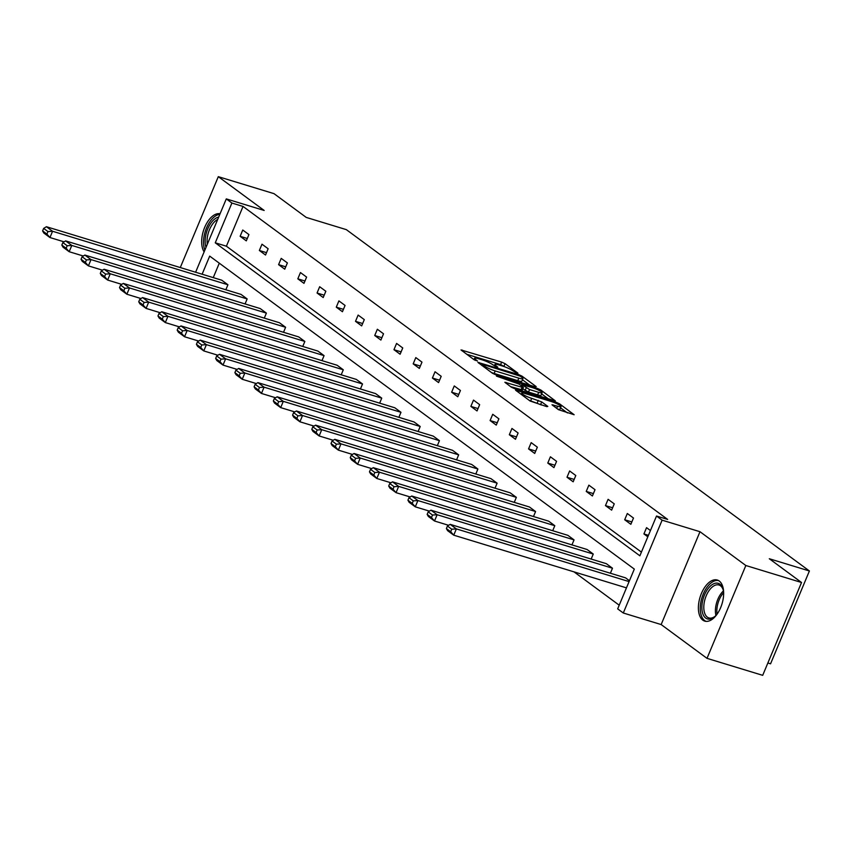 <?xml version="1.0" encoding="UTF-8"?>
<svg xmlns="http://www.w3.org/2000/svg" width="852" height="852" viewBox="0 0 852 852"><rect width="100%" height="100%" fill="white"/><g stroke="black" fill="none" stroke-linecap="round" stroke-linejoin="round"><path stroke-width="1.28" d="M517.217 373.282L517.899 373.133L505.044 363.655L501.647 362.1L461.007 349.938L474.17 359.789L477.45 360.982L475.565 359.491A8.648 1.353 22.7 0 1 474.585 358.287A8.648 1.353 22.7 0 1 478.696 358.777L481.976 359.778A8.648 1.353 22.7 0 1 492.839 364.762L496.886 367.084L497.781 367.191L495.907 365.7A8.648 1.353 22.7 0 1 494.916 364.496A8.648 1.353 22.7 0 1 499.027 364.975L502.307 365.977A8.648 1.353 22.7 0 1 513.181 370.971L517.217 373.282M702.836 620.149A21.481 11.459 107 0 1 700.685 595.335A21.481 11.459 107 0 1 717.288 580.031A21.481 11.459 107 0 1 719.205 581A21.481 11.459 107 0 1 721.356 605.815A21.481 11.459 107 0 1 704.753 621.119A21.481 11.459 107 0 1 702.836 620.149M204.129 251.872A21.481 11.459 107 0 1 204.682 227.346A21.481 11.459 107 0 1 220.072 213.767M707.011 658.351L745.841 565.515L699.993 531.712L661.152 624.559L707.011 658.351L762.7 675.338L801.53 582.502L769.303 558.742L809.4 570.978L346.327 229.635L306.23 217.409L274.003 193.649L218.304 176.662L180.283 267.56M801.53 582.502L745.841 565.515M558.411 409.652L574.131 414.732L559.551 403.827L556.154 402.272L515.513 390.109L530.093 401.015L546.835 406.638L547.804 406.415L541.702 401.91L531.691 398.331A7.231 1.129 22.7 0 1 524.864 395.53A7.231 1.129 22.7 0 1 521.775 393.155A7.231 1.129 22.7 0 1 525.215 393.56L551.127 401.462A7.231 1.129 22.7 0 1 557.943 404.274A7.231 1.129 22.7 0 1 561.031 406.638A7.231 1.129 22.7 0 1 557.602 406.234L552 404.775L558.411 409.652M195.609 272.235L226.291 198.899L264.163 210.455L218.304 176.662M226.291 198.899L231.893 203.042L215.258 242.809L639.873 555.802L656.519 516.024L662.121 520.167L623.291 613.003L617.679 608.871L634.314 569.093L209.698 256.111L202.116 274.227M656.519 516.024L667.648 519.422L243.033 206.44L231.893 203.042M699.993 531.712L662.121 520.167M535.226 386.84L536.206 386.616L521.925 376.094L518.527 374.539L477.887 362.377L492.467 373.272L495.864 374.837L535.226 386.84M540.743 389.96L555.323 400.866L514.683 388.704L511.285 387.149L504.863 382.26L522.116 387.287L523.085 387.064L519.038 384.071L496.428 376.094L537.346 388.405L540.743 389.96L540.274 391.068M767.865 662.994L770.559 663.814L809.4 570.978M612.492 568.22L437.129 514.725L430.963 510.188L606.326 563.683L612.492 568.22L610.394 573.226M574.035 539.88L398.672 486.385L392.516 481.838L567.869 535.333L574.035 539.88L571.937 544.886M535.578 511.53L360.215 458.035L354.059 453.488L529.412 506.983L535.578 511.53L533.48 516.536M497.121 483.18L321.758 429.685L315.602 425.148L490.954 478.643L497.121 483.18L495.023 488.185M458.664 454.84L283.311 401.345L277.145 396.798L452.508 450.293L458.664 454.84L456.576 459.846M420.206 426.49L244.854 372.995L238.688 368.447L414.051 421.953L420.206 426.49L418.119 431.495M381.749 398.14L206.397 344.645L200.231 340.108L375.594 393.603L381.749 398.14L379.662 403.145M343.303 369.8L167.94 316.305L161.773 311.757L337.136 365.252L343.303 369.8L341.205 374.805M304.846 341.45L129.483 287.955L123.316 283.418L298.679 336.913L304.846 341.45L302.748 346.455M266.388 313.11L91.026 259.604L84.859 255.067L260.222 308.562L266.388 313.11L264.29 318.115M227.931 284.76L52.568 231.265L46.413 226.717L221.765 280.212L227.931 284.76L225.833 289.765M219.294 263.183L213.256 277.624M574.003 571.862L619.212 605.186M247.155 298.935L71.802 245.44L65.636 240.892L240.999 294.387L247.155 298.935L245.067 303.94M285.612 327.274L110.259 273.78L104.093 269.243L279.456 322.738L285.612 327.274L283.524 332.28M324.069 355.625L148.706 302.13L142.55 297.582L317.902 351.077L324.069 355.625L321.971 360.63M362.526 383.975L187.163 330.48L181.007 325.933L356.36 379.428L362.526 383.975L360.428 388.981M400.983 412.315L225.62 358.82L219.465 354.283L394.817 407.778L400.983 412.315L398.885 417.32M439.44 440.665L264.077 387.17L257.911 382.623L433.274 436.117L439.44 440.665L437.342 445.671M477.897 469.015L302.535 415.51L296.368 410.973L471.731 464.468L477.897 469.015L475.799 474.021M516.344 497.355L340.992 443.86L334.825 439.323L510.188 492.818L516.344 497.355L514.257 502.36M554.801 525.705L379.449 472.21L373.282 467.663L548.645 521.158L554.801 525.705L552.714 530.711M593.258 554.045L417.906 500.55L411.74 496.013L587.103 549.508L593.258 554.045L591.171 559.05M629.085 581.596L456.363 528.9L450.197 524.353L625.549 577.858L629.447 580.723M661.152 624.559L623.291 613.003M243.033 206.44L226.398 246.207L641.418 552.117M226.398 246.207L215.258 242.809M647.818 536.813L643.92 533.938L646.551 527.665L650.438 530.54M630.853 524.31L624.697 519.773L627.317 513.5L633.483 518.037L630.853 524.31M611.629 510.135L605.463 505.598L608.094 499.325L614.249 503.862L611.629 510.135M592.406 495.97L586.24 491.423L588.86 485.15L595.026 489.698L592.406 495.97M573.172 481.795L567.006 477.248L569.637 470.975L575.792 475.522L573.172 481.795M553.949 467.62L547.783 463.073L550.403 456.8L556.569 461.347L553.949 467.62M534.715 453.445L528.559 448.908L531.179 442.635L537.346 447.172L534.715 453.445M515.492 439.27L509.326 434.733L511.945 428.46L518.112 432.997L515.492 439.27M496.258 425.095L490.102 420.558L492.722 414.285L498.889 418.822L496.258 425.095M477.035 410.93L470.868 406.383L473.499 400.11L479.655 404.657L477.035 410.93M457.801 396.755L451.645 392.208L454.265 385.935L460.431 390.482L457.801 396.755M438.578 382.58L432.411 378.032L435.042 371.76L441.198 376.307L438.578 382.58M419.354 368.405L413.188 363.868L415.808 357.595L421.974 362.132L419.354 368.405M400.12 354.23L393.954 349.693L396.585 343.42L402.751 347.957L400.12 354.23M380.897 340.065L374.731 335.518L377.351 329.245L383.517 333.792L380.897 340.065M361.663 325.89L355.508 321.342L358.128 315.07L364.294 319.617L361.663 325.89M342.44 311.715L336.274 307.167L338.904 300.894L345.06 305.442L342.44 311.715M323.206 297.54L317.05 293.003L319.67 286.73L325.837 291.267L323.206 297.54M303.983 283.365L297.817 278.828L300.447 272.555L306.603 277.092L303.983 283.365M284.749 269.189L278.593 264.652L281.213 258.38L287.38 262.917L284.749 269.189M265.526 255.025L259.359 250.477L261.99 244.204L268.146 248.752L265.526 255.025M246.303 240.85L240.136 236.302L242.756 230.029L248.922 234.577L246.303 240.85M240.136 236.302L247.282 238.485M259.359 250.477L266.516 252.661M278.593 264.652L285.74 266.836M297.817 278.828L304.973 281.011M317.05 293.003L324.197 295.175M336.274 307.167L343.431 309.351M355.508 321.342L362.654 323.526M374.731 335.518L381.877 337.701M393.954 349.693L401.111 351.876M413.188 363.868L420.334 366.04M432.411 378.032L439.568 380.216M451.645 392.208L458.791 394.391M470.868 406.383L478.025 408.566M490.102 420.558L497.248 422.741M509.326 434.733L516.482 436.916M528.559 448.908L535.706 451.081M547.783 463.073L554.929 465.256M567.006 477.248L574.163 479.431M586.24 491.423L593.386 493.606M605.463 505.598L612.62 507.781M624.697 519.773L631.843 521.946M643.92 533.938L648.447 535.322M505.012 366.914L500.603 364.603L466.651 354.251M529.816 385.189L522.457 379.768M520.199 376.137L483.265 364.507L482.37 364.4L484.341 365.966A8.648 1.353 22.7 0 0 495.204 370.95L518.825 378.15A8.648 1.353 22.7 0 0 522.936 378.639A8.648 1.353 22.7 0 0 521.946 377.436L520.199 376.137M491.455 372.526A8.648 1.353 22.7 0 0 494.16 373.464L495.204 370.95M522.936 378.639L521.882 381.142A8.648 1.353 22.7 0 1 517.771 380.663L494.16 373.464M541.627 393.901L548.624 399.055M510.508 386.574L522.351 389.95L523.394 387.436M538.677 392.335A7.231 1.129 22.7 0 0 542.106 392.74A7.231 1.129 22.7 0 0 539.018 390.376A7.231 1.129 22.7 0 0 532.202 387.564L521.786 384.635L529.55 389.556L538.677 392.335L537.623 394.849A7.231 1.129 22.7 0 0 541.063 395.253L542.106 392.74M537.623 394.849L528.496 392.058L522.819 388.821M557.581 409.035A7.231 1.129 22.7 0 0 559.977 409.152L561.031 406.638M529.241 400.387A7.231 1.129 22.7 0 0 530.636 400.845L531.691 398.331M541.414 404.988L530.636 400.845M567.443 412.922L560.531 407.831M47.968 231.584L52.568 231.265L49.948 237.538L43.782 232.99L42.6 230.913L46.913 234.087L47.968 231.584L43.654 228.4L42.6 230.913M64.07 241.84L49.948 237.538L46.913 234.087M46.413 226.717L43.654 228.4M67.191 245.749L71.802 245.44L69.172 251.713L63.016 247.165L61.823 245.078L66.147 248.262L67.191 245.749L62.878 242.575L61.823 245.078M83.304 256.015L69.172 251.713L66.147 248.262M65.636 240.892L62.878 242.575M86.425 259.924L91.026 259.604L88.406 265.877L82.239 261.34L81.057 259.253L85.37 262.437L86.425 259.924L82.101 256.75L81.057 259.253M102.528 270.19L88.406 265.877L85.37 262.437M84.859 255.067L82.101 256.75M206.014 247.368A18.584 9.915 107 0 1 205.332 238.134A18.584 9.915 107 0 1 218.676 217.09M217.707 219.422A17.21 9.18 -73 0 0 207.238 238.24A17.21 9.18 -73 0 0 207.302 244.3M219.837 214.331A21.343 11.385 -73 0 0 203.734 238.603A21.343 11.385 -73 0 0 204.863 250.126M717.107 614.132A18.584 9.915 107 0 1 714.583 616.741A18.584 9.915 107 0 1 702.048 604.281A18.584 9.915 107 0 1 711.782 584.909A18.584 9.915 107 0 1 722.997 589.147A18.584 9.915 107 0 1 723.646 592.726M723.167 589.786A17.21 9.18 -73 0 0 718.939 584.994A17.21 9.18 -73 0 0 703.965 604.387A17.21 9.18 -73 0 0 708.896 617.924A17.21 9.18 -73 0 0 715.073 616.305M718.566 580.585A21.343 11.385 -73 0 0 700.461 604.75A21.343 11.385 -73 0 0 706.116 621.374M105.648 274.099L110.259 273.78L107.629 280.052L101.473 275.515L100.28 273.428L104.594 276.612L105.648 274.099L101.335 270.915L100.28 273.428M121.761 284.366L107.629 280.052L104.594 276.612M104.093 269.243L101.335 270.915M124.871 288.274L129.483 287.955L126.863 294.228L120.696 289.691L119.514 287.603L123.828 290.777L124.871 288.274L120.558 285.09L119.514 287.603M140.985 298.541L126.863 294.228L123.828 290.777M123.316 283.418L120.558 285.09M144.105 302.449L148.706 302.13L146.086 308.403L139.92 303.855L138.738 301.778L143.051 304.952L144.105 302.449L139.792 299.265L138.738 301.778M160.208 312.716L146.086 308.403L143.051 304.952M142.55 297.582L139.792 299.265M163.328 316.614L167.94 316.305L165.32 322.578L159.154 318.03L157.971 315.954L162.285 319.127L163.328 316.614L159.015 313.44L157.971 315.954M179.442 326.88L165.32 322.578L162.285 319.127M161.773 311.757L159.015 313.44M182.562 330.789L187.163 330.48L184.543 336.753L178.377 332.205L177.195 330.118L181.508 333.302L182.562 330.789L178.249 327.615L177.195 330.118M198.665 341.056L184.543 336.753L181.508 333.302M181.007 325.933L178.249 327.615M201.786 344.964L206.397 344.645L203.766 350.917L197.611 346.381L196.429 344.293L200.742 347.478L201.786 344.964L197.472 341.79L196.429 344.293M217.899 355.231L203.766 350.917L200.742 347.478M200.231 340.108L197.472 341.79M221.019 359.139L225.62 358.82L223 365.093L216.834 360.556L215.652 358.468L219.965 361.653L221.019 359.139L216.706 355.955L215.652 358.468M237.122 369.406L223 365.093L219.965 361.653M219.465 354.283L216.706 355.955M240.243 373.314L244.854 372.995L242.224 379.268L236.068 374.72L234.875 372.643L239.188 375.817L240.243 373.314L235.929 370.13L234.875 372.643M256.356 383.581L242.224 379.268L239.188 375.817M238.688 368.447L235.929 370.13M259.466 387.49L264.077 387.17L261.457 393.443L255.291 388.895L254.109 386.819L258.422 389.992L259.466 387.49L255.153 384.305L254.109 386.819M275.579 397.746L261.457 393.443L258.422 389.992M257.911 382.623L255.153 384.305M278.7 401.654L283.311 401.345L280.681 407.618L274.514 403.071L273.332 400.983L277.645 404.167L278.7 401.654L274.387 398.48L273.332 400.983M294.813 411.921L280.681 407.618L277.645 404.167M277.145 396.798L274.387 398.48M297.923 415.829L302.535 415.51L299.915 421.783L293.748 417.246L292.566 415.158L296.879 418.343L297.923 415.829L293.61 412.656L292.566 415.158M314.037 426.096L299.915 421.783L296.879 418.343M296.368 410.973L293.61 412.656M317.157 430.004L321.758 429.685L319.138 435.958L312.972 431.421L311.789 429.333L316.103 432.518L317.157 430.004L312.844 426.82L311.789 429.333M333.26 440.271L319.138 435.958L316.103 432.518M315.602 425.148L312.844 426.82M336.38 444.18L340.992 443.86L338.361 450.133L332.205 445.596L331.023 443.509L335.337 446.682L336.38 444.18L332.067 440.995L331.023 443.509M352.494 454.446L338.361 450.133L335.337 446.682M334.825 439.323L332.067 440.995M355.614 458.355L360.215 458.035L357.595 464.308L351.429 459.76L350.247 457.684L354.56 460.857L355.614 458.355L351.301 455.17L350.247 457.684M371.717 468.621L357.595 464.308L354.56 460.857M354.059 453.488L351.301 455.17M374.837 472.519L379.449 472.21L376.818 478.483L370.663 473.936L369.47 471.859L373.794 475.033L374.837 472.519L370.524 469.345L369.47 471.859M390.951 482.786L376.818 478.483L373.794 475.033M373.282 467.663L370.524 469.345M394.071 486.694L398.672 486.385L396.052 492.658L389.886 488.111L388.704 486.023L393.017 489.208L394.071 486.694L389.747 483.521L388.704 486.023M410.174 496.961L396.052 492.658L393.017 489.208M392.516 481.838L389.747 483.521M413.295 500.869L417.906 500.55L415.275 506.823L409.12 502.286L407.927 500.199L412.24 503.383L413.295 500.869L408.981 497.696L407.927 500.199M429.408 511.136L415.275 506.823L412.24 503.383M411.74 496.013L408.981 497.696M432.518 515.045L437.129 514.725L434.509 520.998L428.343 516.461L427.161 514.374L431.474 517.558L432.518 515.045L428.205 511.86L427.161 514.374M448.631 525.311L434.509 520.998L431.474 517.558M430.963 510.188L428.205 511.86M451.752 529.22L456.363 528.9L453.733 535.173L447.566 530.626L446.384 528.549L450.697 531.723L451.752 529.22L447.438 526.035L446.384 528.549M626.465 587.869L453.733 535.173L450.697 531.723M450.197 524.353L447.438 526.035M495.544 366.562L495.907 365.7M475.203 360.364L475.565 359.491M461.986 350.811L462.295 350.087M500.603 364.603L501.647 362.1M504.001 366.158L505.044 363.655M478.867 363.25L479.175 362.526M518.25 375.2L518.527 374.539M521.499 377.106L521.925 376.094M482.157 365.678L482.583 364.667M483.915 366.967L484.341 365.966M517.771 380.663L518.825 378.15M505.843 383.134L506.152 382.42M521.062 389.79L522.116 387.287M536.941 389.364L537.346 388.405M521.669 386.02L522.095 385.008M525.098 390.504L526.153 387.99M528.496 392.058L529.55 389.556M552.98 405.648L553.278 404.924M556.697 408.385L557.602 406.234M537.25 402.858L538.304 400.355M540.647 404.423L541.702 401.91M516.493 390.983L516.791 390.259M555.76 403.22L556.154 402.272M559.093 404.913L559.551 403.827M715.925 615.485A17.21 9.18 107 0 1 715.573 607.923A17.21 9.18 107 0 1 723.412 590.947M723.636 592.673A16.646 8.882 -73 0 0 717.001 608.168A16.646 8.882 -73 0 0 717.075 614.175M494.341 365.87L494.916 364.496M474.01 359.672L474.585 358.287M481.912 365.497L482.37 364.4M521.317 385.754L521.786 384.635M521.232 394.476L521.775 393.155"/></g></svg>

